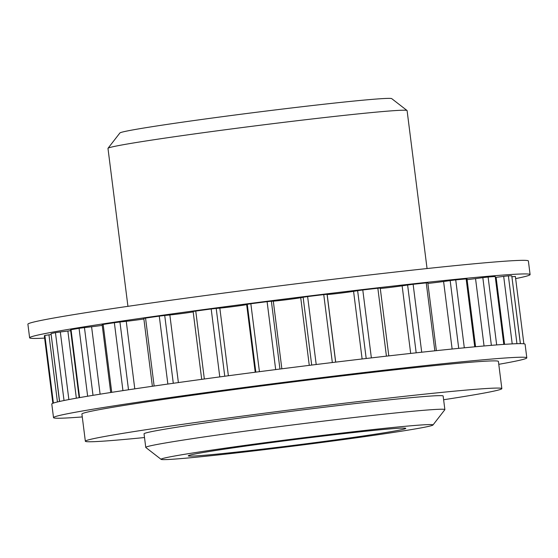 <?xml version="1.0" encoding="UTF-8"?>
<svg xmlns="http://www.w3.org/2000/svg" width="558" height="558" viewBox="0 0 558 558"><rect width="100%" height="100%" fill="white"/><g stroke="black" fill="none" stroke-linecap="round" stroke-linejoin="round"><path stroke-width="0.84" d="M422.239 424.91A137.045 3.522 -7.2 0 1 432.959 425.022A137.045 3.522 -7.2 0 1 297.47 445.591A137.045 3.522 -7.2 0 1 161.123 459.36A137.045 3.522 -7.2 0 1 268.063 442.292A137.045 3.522 -7.2 0 1 422.239 424.91M432.959 425.022L444.831 409.718A150.744 3.871 172.8 0 0 444.872 409.614A150.744 3.871 172.8 0 0 433.043 409.6A150.744 3.871 172.8 0 0 265.336 428.467A150.744 3.871 172.8 0 0 145.757 447.404A150.744 3.871 172.8 0 0 145.819 447.495L161.123 459.36M397.198 428.349A109.633 2.818 -7.2 0 1 405.799 428.356A109.633 2.818 -7.2 0 1 297.379 444.893A109.633 2.818 -7.2 0 1 188.262 455.837A109.633 2.818 -7.2 0 1 275.227 442.069A109.633 2.818 -7.2 0 1 397.198 428.349M444.872 409.614L443.15 396.02A150.744 3.871 172.8 0 0 431.327 396.006A150.744 3.871 172.8 0 0 263.613 414.88A150.744 3.871 172.8 0 0 144.041 433.81L145.757 447.404M407.033 110.505L391.723 98.64A137.045 3.522 172.8 0 0 381.03 98.71A137.045 3.522 172.8 0 0 230.28 115.639A137.045 3.522 172.8 0 0 119.893 132.978L108.015 148.282A150.744 3.871 -7.2 0 1 229.443 129.205A150.744 3.871 -7.2 0 1 395.266 110.582A150.744 3.871 -7.2 0 1 407.033 110.505A150.744 3.871 -7.2 0 1 407.096 110.596L427.051 268.544M127.935 306.335L107.98 148.386A150.744 3.871 -7.2 0 1 108.015 148.282M144.508 437.535A209.906 5.392 -7.2 0 1 85.346 441.225A209.906 5.392 -7.2 0 1 251.853 414.866A209.906 5.392 -7.2 0 1 485.376 388.584A209.906 5.392 -7.2 0 1 501.844 388.605A209.906 5.392 -7.2 0 1 443.624 399.744M501.844 388.605L498.413 361.424A209.906 5.392 172.8 0 0 481.945 361.403A209.906 5.392 172.8 0 0 248.415 387.677A209.906 5.392 172.8 0 0 81.907 414.043L85.346 441.225M82.27 416.931A238.524 6.124 -7.2 0 1 53.512 417.628A238.524 6.124 -7.2 0 1 242.723 387.67A238.524 6.124 -7.2 0 1 508.087 357.811A238.524 6.124 -7.2 0 1 526.808 357.838A238.524 6.124 -7.2 0 1 498.775 364.311M53.512 417.628L51.796 404.034A238.524 6.124 -7.2 0 1 241.007 374.083A238.524 6.124 -7.2 0 1 506.371 344.223A238.524 6.124 -7.2 0 1 525.092 344.244L526.808 357.838M44.347 335.93L52.857 403.301L44.347 335.93A237.387 6.096 -7.2 0 1 44.87 335.442L53.415 403.092M51.036 334.563A27.412 0.704 -7.2 0 1 48.951 334.828L44.87 335.442M59.608 401.46L51.036 333.614L59.49 401.481M51.036 333.614A237.387 6.096 -7.2 0 1 55.451 332.652L64.024 400.511M70.678 330.664A15.212 0.391 -7.2 0 1 67.867 331.034A27.412 0.704 -7.2 0 1 60.32 331.961L55.451 332.652M79.606 397.603L71.033 329.708L70.566 329.813L79.145 397.687M71.033 329.708A237.387 6.096 -7.2 0 1 79.069 328.32L87.648 396.222M102.233 325.377A15.212 0.391 -7.2 0 1 91.589 326.765A27.412 0.704 -7.2 0 1 84.453 327.602L79.069 328.32M111.739 392.344L103.16 324.428L102.142 324.63L110.714 392.504M103.16 324.428A237.387 6.096 -7.2 0 1 114.362 322.705L122.941 390.621M143.873 318.995A15.212 0.391 -7.2 0 1 126.254 321.31A27.412 0.704 -7.2 0 1 119.942 321.994L114.362 322.705M154.134 386.01L145.554 318.088L143.804 318.402L152.376 386.269M145.554 318.088A237.387 6.096 -7.2 0 1 159.274 316.128L167.853 384.05M173.294 383.283L164.722 315.472L159.274 316.128M164.722 315.472A27.412 0.704 172.8 0 0 169.848 314.97A15.212 0.391 172.8 0 0 193.187 311.88M204.34 378.987L195.753 311.064L193.131 311.49L201.703 379.349M195.753 311.064A237.387 6.096 -7.2 0 1 211.189 308.972L219.775 376.901M515.648 278.602A252.23 6.48 172.8 0 0 530.1 274.571A252.23 6.48 172.8 0 0 279.049 299.758A252.23 6.48 172.8 0 0 29.616 337.799A252.23 6.48 172.8 0 0 44.619 338.106M247.278 304.389A27.412 0.704 -7.2 0 1 246.664 304.584A15.212 0.391 -7.2 0 1 235.078 306.349A15.212 0.391 -7.2 0 1 219.831 308.121A27.412 0.704 -7.2 0 1 216.197 308.407L211.189 308.972M259.428 371.677L250.849 303.747L247.271 304.305L255.843 372.144L247.271 304.305M250.849 303.747A237.387 6.096 -7.2 0 1 267.101 301.655L275.68 369.584M316.205 364.507L307.618 296.577L303.127 297.233A27.412 0.704 -7.2 0 1 300.727 297.721A15.212 0.391 -7.2 0 1 286.735 299.702A15.212 0.391 -7.2 0 1 273.308 301.16A27.412 0.704 -7.2 0 1 271.369 301.215L267.101 301.655M307.618 296.577A237.387 6.096 -7.2 0 1 323.752 294.603L332.331 362.533M327.037 294.31L323.752 294.603M371.363 357.887L362.784 289.965L357.629 290.669A27.412 0.704 -7.2 0 1 353.577 291.346A15.212 0.391 -7.2 0 1 337.995 293.438A15.212 0.391 -7.2 0 1 327.162 294.491A27.412 0.704 -7.2 0 1 327.093 294.484M362.784 289.965A237.387 6.096 -7.2 0 1 377.85 288.228L386.429 356.15M388.8 355.878L380.228 288.019L377.85 288.228M421.709 352.217L413.129 284.294L407.612 285.012A27.412 0.704 -7.2 0 1 402.137 285.836A15.212 0.391 -7.2 0 1 380.291 288.479M413.129 284.294A237.387 6.096 -7.2 0 1 426.249 282.885L434.835 350.808M436.37 350.647L427.798 282.773L426.249 282.885M464.305 347.808L455.726 279.893L450.166 280.583A27.412 0.704 -7.2 0 1 443.596 281.511A15.212 0.391 -7.2 0 1 427.874 283.422M455.726 279.893A237.387 6.096 -7.2 0 1 466.146 278.902L474.725 346.818M475.576 346.734L467.004 278.861L466.146 278.902M496.676 344.921L488.104 277.026L482.823 277.64A27.412 0.704 -7.2 0 1 475.542 278.616A15.212 0.391 -7.2 0 1 467.102 279.649M488.104 277.026A237.387 6.096 -7.2 0 1 495.218 276.51L503.797 344.398M504.139 344.37L495.218 276.51M516.945 343.686L508.38 275.847L503.686 276.363A27.412 0.704 -7.2 0 1 496.111 277.326A15.212 0.391 -7.2 0 1 495.678 277.382M508.38 275.847A237.387 6.096 -7.2 0 1 511.777 275.833L520.335 343.637M520.398 343.637L511.777 275.833M515.369 276.433L523.878 343.798L515.369 276.433L511.951 276.761M530.1 274.571L528.384 260.977A252.23 6.48 172.8 0 0 277.333 286.163A252.23 6.48 172.8 0 0 27.9 324.205L29.616 337.799M57.432 401.969L48.951 334.828M68.864 399.563L60.32 331.961M76.348 398.182L67.867 331.034M93.012 395.329L84.453 327.602M100.105 394.178L91.589 326.765M128.507 389.784L119.942 321.994M134.785 388.842L126.254 321.31M178.386 382.572L169.848 314.97M503.686 276.363L512.216 343.881M504.572 344.342L496.111 277.326M482.823 277.64L491.375 345.346M484.051 345.974L475.542 278.616M450.166 280.583L458.725 348.359M452.126 349.015L443.596 281.511M407.612 285.012L416.177 352.816M410.681 353.423L402.137 285.836M357.629 290.669L366.194 358.494M362.121 358.975L353.577 291.346M335.707 362.128L327.162 294.491M303.127 297.233L311.699 365.058M309.272 365.364L300.727 297.721M279.942 369.047L271.369 301.215M281.853 368.803L273.308 301.16M255.208 372.221L246.664 304.584M224.762 376.231L216.197 308.407M228.375 375.75L219.831 308.121M327.065 294.289L335.637 362.135"/></g></svg>
